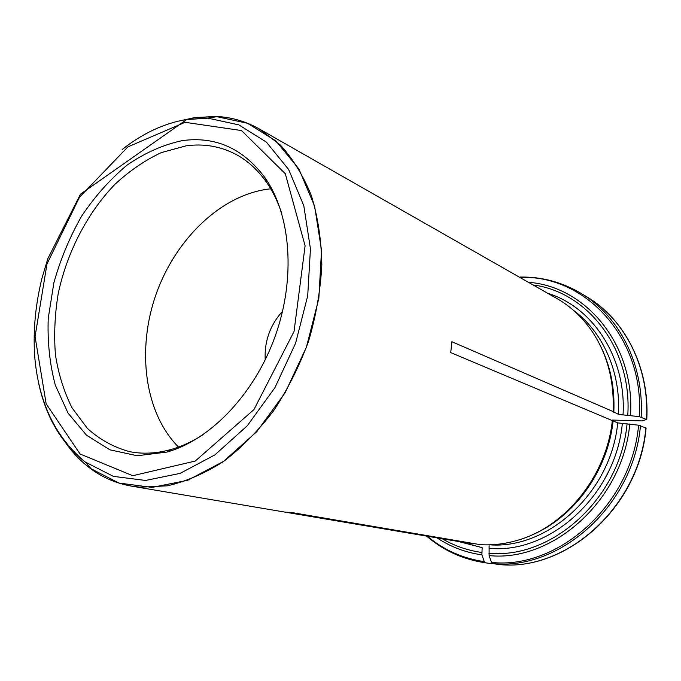 <?xml version="1.0" encoding="UTF-8"?>
<svg xmlns="http://www.w3.org/2000/svg" width="681" height="681" viewBox="0 0 681 681"><rect width="100%" height="100%" fill="white"/><g stroke="black" fill="none" stroke-linecap="round" stroke-linejoin="round"><path stroke-width="1.02" d="M612.083 420.058L642.149 420.901L646.533 419.479L639.272 416.653L618.433 414.363L613.113 411.562L451.903 341.734L450.737 352.596L617.718 422.884L638.582 425.191L645.86 427.923C639.101 507.209 565.519 571.963 498.994 564.498L492.525 563.545L491.512 562.412L489.12 555.594L489.103 545.787M474.053 543.608L473.048 543.966L285.279 512.112L293.511 512.844L480.326 544.672C492.184 545.387 504.119 544.059 516.138 540.68C564.592 527.818 606.669 476.479 612.381 420.186M485.315 562.778L491.835 563.732L485.315 562.778L484.302 561.646L481.893 554.862L482.148 547.609L458.909 541.633M613.811 412.371C614.952 387.642 610.321 365.135 599.927 344.85M613.113 411.562C614.381 380.466 607.103 353.354 591.278 330.217C581.821 316.784 570.38 306.229 556.956 298.567L259.189 128.888L280.402 145.07C293.034 158.988 303.36 175.86 311.387 195.677C317.857 216.933 321.338 239.959 321.841 264.756C320.521 290.123 316.12 315.558 308.621 341.045C299.444 366.037 287.757 389.294 273.575 410.805C258.227 430.852 241.483 447.792 223.351 461.624C204.794 473.406 186.126 481.476 167.339 485.825L140.15 487.204L131.629 486.14C116.919 483.561 103.606 477.985 91.671 469.422C81.473 462.05 72.62 452.908 65.104 442.012M282.598 311.183C270.102 325.033 264.305 341.275 265.198 359.9M281.883 213.911C278.01 202.002 272.885 191.446 266.518 182.261C257.81 169.875 247.492 160.512 235.541 154.178C220.057 146.194 203.517 143.419 185.913 145.87L161.201 152.646C144.934 160.307 129.577 170.812 115.115 184.159C87.33 212.847 66.968 252.31 58.174 293.8C54.778 314.631 53.867 335.009 55.459 354.954C58.506 374.295 64.048 391.95 72.084 407.91L87.33 428.332C99.579 439.475 113.591 447.23 129.347 451.588C142.601 454.261 156.519 453.555 171.101 449.477C181.853 446.404 192.502 441.492 203.04 434.725M178.499 447.068C144.372 412.712 136.523 349.464 156.162 294.022C175.8 238.588 221.734 194.289 269.914 188.892L270.715 188.816M532.099 534.832C574.117 517.322 607.878 470.733 613.096 420.96M498.994 564.498L499.062 564.506C566.013 571.895 639.297 507.192 646.082 428.17L645.86 427.923M179.758 120.912L194.434 117.634L217.682 116.528C232.332 117.447 246.173 121.576 259.189 128.888M182.397 140.601C163.38 144.653 144.985 152.791 127.202 165.006C110.177 179.214 95.008 196.23 81.694 216.056C69.726 237.048 60.447 259.308 53.867 282.845L48.24 318.299C47.372 341.871 49.73 364.148 55.306 385.131L68.04 413.095L86.478 435.176L109.913 449.826L137.239 455.742L166.956 452.056C210.472 439.858 254.541 394.061 275.26 336.031C295.98 277.993 290.889 214.643 264.943 177.639C243.134 148.484 215.613 136.132 182.397 140.601M131.629 486.14L473.048 543.966M641.153 417.087C644.303 364.369 618.978 315.533 580.689 293.153C561.808 282.07 541.667 276.707 520.275 277.048M639.272 416.653C644.652 337.325 584.315 274.383 519.909 277.456M618.433 414.363C620.902 371.843 602.719 331.766 573.436 310.272M623.021 415.027C626.622 357.797 592.836 307.029 547.601 293.23M580.689 293.153L586.341 296.541C624.409 318.81 649.606 367.246 646.533 419.479M627.78 415.155C632.164 348.383 587.235 291.86 533.07 284.956M492.525 563.545C559.424 571.053 633.585 505.642 640.472 425.616M442.42 538.841C454.44 545.924 467.524 550.461 481.663 552.444M488.89 553.176C551.516 559.654 620.365 498.39 627.082 423.693M489.375 548.324C549.729 554.291 615.743 495.334 622.323 423.548M489.699 544.817C548.196 549.439 611.249 492.15 617.718 422.884M491.512 562.412C558.02 569.818 631.704 504.757 638.582 425.191M489.12 555.594C552.827 562.327 623.013 499.99 629.78 423.922M427.481 536.305C443.799 550.001 462.74 558.446 484.302 561.646M437.134 537.939C450.592 546.886 465.515 552.521 481.893 554.862M630.478 415.384C635.169 344.892 585.771 286.335 528.413 282.3M65.07 441.96C72.195 452.303 80.537 461.071 90.105 468.247L118.971 483.059L152.101 487.409L187.658 480.301L223.377 461.505L256.737 431.728L285.169 392.716L306.424 347.157L318.836 298.431L321.534 250.233L314.588 206.071L298.848 168.897L275.831 140.882L247.441 123.261L215.724 116.434L194.383 117.651L179.699 120.92M185.104 122.316L127.866 146.9L79.481 197.243L46.989 263.939L35.063 336.542L46.163 403.833L80.069 453.989L132.761 475.713L195.243 461.054L253.945 409.596L294.047 331.485L305.097 245.832L285.313 173.732L241.508 130.556L185.104 122.316M38.681 383.437C46.163 417.487 61.69 443.68 85.244 462.024L113.335 476.359L145.564 480.454L180.124 473.38L214.838 454.925L247.246 425.795L274.894 387.71L295.58 343.284L307.71 295.801L310.442 248.812L303.803 205.756L288.633 169.484L266.373 142.116L238.835 124.878L208.02 118.171L187.258 119.337C164.47 123.15 142.78 133.204 122.188 149.514M484.463 562.659C462.459 559.203 443.212 550.376 426.715 536.177M491.827 563.732L490.984 563.613M646.763 419.641C649.819 367.536 624.664 318.972 586.341 296.541M217.682 116.528L208.02 118.171L186.73 119.541L80.443 194.187L47.84 258.627L42.052 277.942C35.497 304.271 33.028 330.251 34.646 355.874C38.425 401.858 55.289 437.245 85.244 462.024L91.671 469.422M266.518 182.261L264.943 177.639M171.101 449.477L166.956 452.056"/></g></svg>
